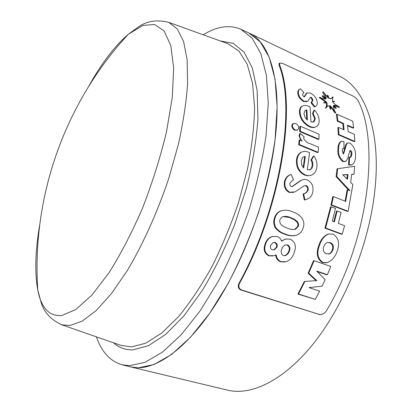 <?xml version="1.0" encoding="UTF-8"?>
<svg xmlns="http://www.w3.org/2000/svg" width="412" height="412" viewBox="0 0 412 412"><rect width="100%" height="100%" fill="white"/><g stroke="black" fill="none" stroke-linecap="round" stroke-linejoin="round"><path stroke-width="0.62" d="M39.701 224.813C35.236 250.877 34.593 272.631 37.775 290.069C41.262 308.073 49.291 316.555 61.857 315.515L75.762 309.541L91.83 295.157L109.154 272.548C120.994 253.663 132.19 232.007 142.748 207.571C152.528 182.258 160.443 157.029 166.489 131.886L172.309 97.144L173.658 67.8L170.759 45.474L164.151 31.003L154.577 24.473L142.835 25.446L128.281 34.294C114.84 45.85 101.656 63.165 88.735 86.237M120.999 345.374L61.723 324.795L69.891 325.506L82.215 321.133L96.254 310.499L111.472 293.576L127.184 270.761C142.923 244.393 157.554 211.959 168.941 177.84L178.417 144.169C183.247 122.24 186.312 102.078 187.604 83.667L187.136 59.771L183.551 41.385L177.258 28.902L168.745 22.356C157.054 19.462 146.981 20.966 138.52 26.873L128.281 34.294C64.73 102.969 31.559 196.704 37.775 290.069L41.071 302.29C43.94 312.198 50.82 319.697 61.723 324.795L60.744 324.45M203.234 34.793C216.964 26.327 229.494 24.478 240.835 29.247L252.067 38.12L260.801 53.483L266.394 75.283L268.269 103.021L266.049 135.697C262.511 159.485 256.877 184.071 249.147 209.456C240.345 234.665 230.138 258.484 218.535 280.907L200.191 310.787L181.203 334.776L162.575 352.039L145.168 362.277L129.631 365.66L122.106 364.78C110.292 361.36 101.707 352.039 96.362 336.82M240.835 29.247L248.812 32.955L260.26 41.911L269.221 57.319L275.036 79.125L277.122 106.811L275.087 139.385C271.657 163.08 266.116 187.558 258.453 212.813C249.698 237.884 239.516 261.558 227.908 283.837L209.507 313.511L190.416 337.315L171.639 354.418L154.037 364.538L138.288 367.828L130.64 366.917L122.106 364.78M130.985 366.999L227.589 390.154C251.073 395.906 283.338 380.848 312.986 344.18C342.537 307.522 366.51 250.867 373.736 199.284C383.006 135.151 365.954 87.663 338.798 75.865L249.013 33.048C272.224 42.843 284.548 90.722 272.203 158.594C262.49 213.138 237.4 274.346 208.822 314.485C180.157 354.655 150.849 371.907 130.856 366.968M333.715 105.534L338.901 107.357L339.534 107.094L334.863 104.241L332.705 101.944L334.776 101.311L332.366 101.249L333.004 96.779L331.624 98.427L329.147 98.602L327.859 95.193L328.292 98.071L323.219 91.855C324.996 94.281 325.98 96.485 326.165 98.473L322.648 95.718L325.83 98.942C324.218 99.138 322.22 98.556 319.841 97.211L326.366 101.846L324.089 102.578L326.871 102.676C327.447 104.916 327.128 106.667 325.918 107.939L327.658 106.095L329.997 105.745L330.836 108.897L330.62 106.054L335.811 112.909C334.06 110.066 333.251 107.671 333.385 105.73L336.3 108.16L333.643 105.451C335.229 105.194 337.196 105.745 339.534 107.094M333.21 106.332L335.667 108.423L336.3 108.16M330.63 106.801L335.172 113.166L335.811 112.909M327.926 105.93L329.368 106.008L330.203 109.159L330.836 108.897M324.089 102.578L323.461 102.846L326.247 102.943C326.814 105.184 326.495 106.94 325.289 108.201L325.918 107.939M319.841 97.211L319.218 97.484L325.743 102.114L325.501 102.264M322.648 95.718L322.029 95.996L325.114 99.107M323.219 91.855L322.601 92.134L325.557 98.066M327.859 95.193L327.241 95.466L327.658 97.551M333.004 96.779L330.795 98.834M332.788 101.888L334.776 101.311M338.54 127.416L337.892 127.663L338.288 134.76L354.181 141.646L354.845 141.414L354.361 134.348L348.155 131.629L347.496 125.166L353.676 127.895L352.687 121.205L337.031 114.217L337.933 120.932L343.448 123.373L344.087 129.847L338.54 127.416L338.942 134.518L354.845 141.414M337.031 114.217L336.393 114.474L337.289 121.185L342.805 123.621L343.392 129.543M347.563 125.727L353.022 128.137L353.676 127.895M337.16 210.985L334.395 221.893L332.309 221.11L335.497 208.41L331.222 206.762L325.593 227.98L342.202 234.134L344.581 225.73L338.319 223.371L341.069 212.489L337.16 210.985L336.491 211.155L333.828 221.682M331.222 206.762L330.558 206.937L324.934 228.13L341.533 234.273L342.202 234.134M308.954 287.607L322.076 286.18L325.125 279.707L316.694 271.06L327.365 274.706L330.836 266.487L314.114 260.678L308.768 273.171L316.802 280.603L304.916 281.427L298.535 293.983L315.304 299.406L319.624 291.15L308.959 287.586L322.076 286.18M304.916 281.427L304.283 281.52L297.907 294.065L315.304 299.406M314.114 260.678L313.465 260.796L308.125 273.274L316.138 280.727M316.998 271.487L326.711 274.804L327.365 274.706M347.733 189.803L345.689 201.422L333.411 196.606L331.645 204.903L348.135 211.274L352.863 184.545L350.689 182.465L351.606 174.364L354.016 174.276L354.634 166.299L337.68 168.724L336.764 176.439L349.994 190.705L347.733 189.803L347.064 189.989L345.091 201.19M337.68 168.724L337.016 168.93L336.099 176.64L348.66 190.169M351.585 174.544L354.016 174.276M333.411 196.606L332.747 196.787L330.98 205.078L347.46 211.438L348.135 211.274M349.597 157.09L349.201 164.733L352.142 164.785C354.423 162.967 355.525 160.16 355.438 156.369C356.035 150.998 354.202 146.554 349.932 143.041L347.671 142.974L346.672 143.968L343.618 153.877L343.227 153.913L342.238 150.777L342.681 148.722L343.103 148.243L343.969 148.377L343.948 141.424L341.157 141.414C339.349 143.093 338.51 145.678 338.633 149.17C338.041 154.114 339.668 158.172 343.51 161.344L345.632 161.38C347.275 159.825 348.258 157.683 348.583 154.963L350.025 150.524L350.998 150.864L351.719 152.229L351.936 154.217L350.957 157.193L348.933 157.312L348.531 164.944L351.431 165.016M349.788 150.74L350.715 151.585L351.22 153.315L350.483 157.286M341.182 141.398L340.503 141.651C338.695 143.335 337.85 145.92 337.979 149.402C337.382 154.32 339.004 158.373 342.846 161.561L345.086 161.561M342.887 148.413L343.969 148.377M347.589 143.005L346.461 143.623L345.508 145.199L343.196 153.897M328.889 233.892L327.834 234.15C323.549 236.215 320.593 239.897 318.955 245.197C315.844 253.061 316.977 258.86 322.354 262.599L326.211 262.81M310.21 97.515L310.725 97.623L312.43 100.131L311.06 102.887L314.397 106.929L315.86 106.208C317.086 105.292 317.518 103.814 317.163 101.774C316.622 98.262 314.413 95.363 310.53 93.06L306.95 92.937L304.55 96.866L303.85 96.882L302.506 94.822L303.211 93.174L303.932 92.746L300.513 88.807L299.375 89.389L298.618 90.357L298.36 93.133C298.813 96.387 300.781 99.096 304.257 101.264L307.79 101.177L310.313 97.428L311.348 97.345L313.048 99.853L311.683 102.614L315.026 106.662M299.699 89.167L297.994 90.671L297.747 93.416C298.19 96.655 300.152 99.364 303.639 101.537L306.961 101.589M307.074 92.849L306.332 93.22L304.113 96.959M302.588 106.013L301.543 106.548C299.993 107.769 299.297 109.736 299.442 112.45C300.024 118.728 303.32 123.482 309.324 126.7C311.683 127.72 313.728 127.838 315.474 127.056M314.562 110.164L313.105 113.243L315.278 118.568L314.042 121.797L310.957 122.024L310.076 106.945L309.227 106.553C306.332 105.225 303.979 105.132 302.161 106.275C300.616 107.491 299.921 109.458 300.065 112.182C300.652 118.465 303.948 123.219 309.963 126.443C312.59 127.576 314.804 127.602 316.617 126.525C318.486 125.227 319.321 123.152 319.125 120.299C319.012 116.833 317.492 113.455 314.562 110.164L313.934 110.431L312.476 113.511L314.644 118.826L313.321 122.106M302.614 179.761L300.003 180.919L291.912 186.605M303.665 193.898L304.957 199.83L307.434 199.063C310.215 197.873 311.997 195.546 312.78 192.09C313.717 186.384 311.884 182.315 307.27 179.895L304.854 179.375L302.501 179.807L300.647 180.719L292.469 186.445L291.026 186.497L289.919 185.148L289.857 183.268L292.541 180.25L293.555 179.828L291.14 174.358L290.826 174.518C287.993 175.636 286.077 177.912 285.073 181.337C284.285 186.435 285.897 190.081 289.909 192.275L295.162 191.843L304.293 185.709L306.446 185.549C307.97 186.528 308.542 188.032 308.166 190.066L306.61 192.569L303.021 194.083L304.308 200.011L305.622 199.671M304.468 185.637L305.797 185.745C307.321 186.718 307.893 188.222 307.517 190.256L306.204 192.553L303.881 193.841M290.522 174.616L290.192 174.729C287.355 175.852 285.439 178.123 284.44 181.537C283.657 186.636 285.264 190.282 289.27 192.466L293.715 192.358M281.648 210.609L280.181 211.088C277.405 212.36 275.489 214.678 274.438 218.03C273.3 221.558 273.583 224.803 275.288 227.774C277.884 231.024 281.139 233.207 285.063 234.325C288.359 235.746 291.768 236.148 295.296 235.53M275.607 255.105C276.066 258.406 277.714 260.631 280.557 261.78L284.846 262.011M272.816 236.318L271.559 236.663C268.639 237.909 266.538 240.181 265.251 243.477C263.047 249.317 264.241 253.432 268.825 255.821L272.94 255.965M285.676 238.97L281.52 240.958M358.373 101.218C357.415 99.256 355.618 97.531 352.976 96.037L282.411 63.314L279.686 63.124L279.599 64.844C296.949 107.584 280.51 209.147 239.83 282.74C238.172 285.949 238.651 288.323 241.272 289.863L319.377 314.454L321.149 314.552C323.559 313.97 325.392 312.59 326.659 310.421C367.689 241.607 380.219 144.185 358.373 101.218M301.991 151.925L300.729 152.461C298.376 153.908 296.97 156.344 296.516 159.768C295.981 167.02 298.705 172.128 304.679 175.105L307.743 175.821L310.689 175.388M313.929 156.035L311.585 159.702L312.512 161.741L312.935 163.904L312.255 167.715L310.411 169.595L307.311 169.857L309.582 152.687L308.712 152.311C306.08 151.142 303.634 151.116 301.368 152.229C299.014 153.671 297.608 156.112 297.155 159.542C296.619 166.798 299.344 171.917 305.323 174.899C307.676 175.857 309.896 175.857 311.982 174.904C314.737 173.452 316.344 170.908 316.818 167.272C317.431 163.291 316.468 159.542 313.929 156.035L313.28 156.261L310.936 159.923L312.1 162.822L312.224 165.825L311.251 168.523L309.577 169.893M299.72 140.059L299.086 140.301L298.695 144.756L317.492 152.579L318.141 152.347L318.538 147.192L310.082 143.659C307.043 142.949 304.895 141.084 303.629 138.056L304.138 136.763L300.302 133.519L299.709 135.399L299.843 137.083L300.657 139.21L302.053 141.038L299.72 140.059L299.328 144.514L318.141 152.347M300.302 133.519L299.668 133.771L299.076 135.651L300.719 140.477M294.74 130.197L297.773 129.898L298.726 128.039C298.587 125.995 297.572 124.486 295.692 123.512L292.685 123.816L291.773 125.639C291.881 127.694 292.87 129.214 294.74 130.197L297.098 130.182M300.456 126.273L299.828 126.53L299.642 131.541L318.296 139.462L318.94 139.22L319.063 134.24L300.456 126.273L300.276 131.289L318.94 139.22M279.609 63.165L279.109 63.433L279.022 65.148L279.599 64.844M279.022 65.148C296.305 107.867 279.861 209.322 239.248 282.833L239.83 282.74M239.248 282.833C237.59 286.036 238.069 288.405 240.69 289.945L241.272 289.863M240.69 289.945L319.377 314.454M318.744 314.511L320.515 314.608M272.317 249.796C270.478 248.966 269.932 247.432 270.684 245.181L273.213 242.477L275.19 242.498C277.111 243.332 277.698 244.913 276.957 247.236L274.304 249.821L272.317 249.796M281.643 241.226C280.809 238.893 279.336 237.297 277.224 236.442L272.183 236.519C269.257 237.765 267.151 240.036 265.864 243.338C263.659 249.193 264.849 253.313 269.438 255.698L274.155 255.677L276.2 254.817C276.627 258.206 278.285 260.487 281.18 261.661L286.057 261.749C289.904 260.286 292.566 257.402 294.034 253.097C296.65 246.592 295.378 241.942 290.218 239.135L285.186 239.12L281.643 241.226M281.798 248.827L282.998 246.731L284.46 245.418L285.485 244.929L287.674 244.944C289.991 246.288 290.522 248.477 289.276 251.511L288.271 253.375L286.803 254.853L285.367 255.569L283.307 255.538C281.102 254.101 280.603 251.861 281.798 248.827M265.251 243.477L265.864 243.338M268.825 255.821L269.438 255.698M280.557 261.78L281.18 261.661M273.233 242.472L275.19 242.498M274.567 242.637C276.488 243.471 277.075 245.047 276.334 247.365L276.957 247.236M276.334 247.365L273.645 249.96M285.557 244.903L287.674 244.944M287.04 245.078C289.358 246.428 289.888 248.611 288.642 251.634L289.276 251.511M288.642 251.634L287.113 254.158L284.702 255.703M275.062 217.866C273.923 221.398 274.207 224.648 275.916 227.62C278.491 230.864 281.751 233.053 285.691 234.181C289.25 235.757 292.917 236.081 296.697 235.159C299.843 233.99 301.986 231.58 303.134 227.929C306.204 219.457 298.762 213.627 292.638 211.886C288.802 210.074 284.862 209.749 280.809 210.913C278.038 212.185 276.122 214.503 275.062 217.866L274.438 218.03M297.732 222.011L298.587 223.968L298.412 226.234L295.538 229.237C292.886 229.757 290.306 229.443 287.803 228.294C284.301 226.966 278.636 225.112 279.964 219.493L282.575 216.681C285.439 216.079 288.209 216.424 290.887 217.706L294.601 219.359L297.346 221.538L297.732 222.011L297.088 222.171L297.989 224.447L297.773 226.389L298.412 226.234M275.288 227.774L275.916 227.62M285.063 234.325L285.691 234.181M282.884 216.568L290.887 217.706M290.249 217.871L294.462 219.817L297.088 222.171M297.773 226.389L294.637 229.479M290.501 174.57L291.14 174.358M284.44 181.537L285.073 181.337M289.27 192.466L289.909 192.275M305.797 185.745L306.446 185.549M307.517 190.256L308.166 190.066M304.308 200.011L304.957 199.83M300.003 180.919L300.647 180.719M292.072 186.574L292.422 186.466M303.701 167.993L301.713 165.088L301.249 160.742L302.557 157.652L303.505 156.905L305.338 156.457L303.701 167.993M296.516 159.768L297.155 159.542M304.679 175.105L305.323 174.899M310.936 159.923L311.585 159.702M312.224 165.825L312.873 165.609M303.706 156.807L305.338 156.457M304.7 156.684L303.186 167.421M299.076 135.651L299.709 135.399M298.695 144.756L299.328 144.514M292.685 123.816L293.313 123.554L292.402 125.382C292.51 127.437 293.498 128.961 295.368 129.945M291.773 125.639L292.402 125.382M299.642 131.541L300.276 131.289M307.378 120.129L305.101 117.415L303.963 113.506L305.101 110.406L306.93 109.973L307.378 120.129M299.442 112.45L300.065 112.182M309.324 126.7L309.963 126.443M312.476 113.511L313.105 113.243M314.644 118.826L315.278 118.568M305.199 110.344L306.93 109.973M306.301 110.241L306.729 119.506M310.725 97.623L311.348 97.345M312.43 100.131L313.048 99.853M311.06 102.887L311.683 102.614M305.055 95.064L305.673 94.786M304.494 96.274L305.112 95.991M297.747 93.416L298.36 93.133M303.639 101.537L304.257 101.264M319.609 245.068C316.498 252.947 317.631 258.751 323.008 262.49L327.231 262.614C332.041 260.631 335.327 256.872 337.093 251.335C339.982 243.595 338.638 237.848 333.071 234.088L328.493 234.011C324.218 236.061 321.257 239.748 319.609 245.068L318.955 245.197M323.76 246.556C322.642 250.136 323.508 252.546 326.345 253.782L329.198 253.936L330.259 253.468L331.753 252.082L332.942 249.847C334.019 246.294 333.128 243.894 330.28 242.653L327.339 242.503L326.33 242.982L324.908 244.357L323.76 246.556M328.482 254.075L328.539 254.06C330.321 253.395 331.567 252.031 332.283 249.971C333.354 246.412 332.463 244.017 329.615 242.786L327.406 242.483M348.531 164.944L349.201 164.733M330.98 205.078L331.645 204.903M336.099 176.64L336.764 176.439M342.748 174.832L347.46 179.338L348.011 174.503L342.748 174.832M346.883 178.782L347.342 174.709L348.011 174.503M347.342 174.709L342.841 174.92M308.125 273.274L308.768 273.171M316.153 280.696L316.802 280.603M297.907 294.065L298.535 293.983M324.934 228.13L325.593 227.98M338.288 134.76L338.942 134.518M337.289 121.185L337.933 120.932M342.805 123.621L343.448 123.373M325.743 102.114L326.366 101.846M326.247 102.943L326.871 102.676M329.368 106.008L329.997 105.745M220.374 40.973L233.254 43.337L244.167 52.278L252.365 68.047L257.145 90.47L257.943 118.852C256.398 140.358 252.602 163.348 246.556 187.826L234.742 224.386C225.127 248.354 214.353 270.318 202.421 290.275L184.061 315.685L165.742 334.338L148.464 345.704L133.014 349.829C125.423 350.061 118.944 347.718 113.573 342.794M120.999 345.369L131.526 346.904L145.714 343.201L161.525 333.226L178.324 316.91C189.793 303.016 200.902 286.443 211.644 267.203C221.903 246.767 230.864 225.204 238.533 202.508L247.55 168.776C251.861 146.729 254.199 126.36 254.58 107.676L252.551 83.281L247.205 64.303L239.053 51.181L227.769 43.641M296.135 183.737L296.774 183.536M322.354 262.599L323.008 262.49M332.283 249.971L332.942 249.847M329.615 242.786L330.28 242.653M344.751 147.97L345.411 147.743M337.979 149.402L338.633 149.17M342.846 161.561L343.51 161.344M349.86 150.771L350.524 150.545M351.271 154.433L351.936 154.217M227.733 43.631L168.745 22.356M279.686 63.124L279.109 63.433M272.183 236.519L271.559 236.663M285.186 239.12L284.553 239.259M274.304 249.821L273.686 249.95M285.367 255.569L284.738 255.692M280.809 210.913L280.181 211.088M295.538 229.237L294.899 229.391M290.826 174.518L290.192 174.729M305.282 193.362L304.633 193.552M301.759 180.126L301.115 180.327M292.469 186.445L292 186.59M301.368 152.229L300.729 152.461M310.401 169.6L309.762 169.806M302.161 106.275L301.543 106.548M314.042 121.797L313.408 122.055M311.987 102.423L311.364 102.696M306.95 92.937L306.332 93.22M299.375 89.389L298.767 89.672M328.493 234.011L327.834 234.15M328.539 254.06L329.198 253.936M347.671 142.974L347.012 143.206M341.157 141.414L340.503 141.651M331.624 98.427L331.001 98.695"/></g></svg>
